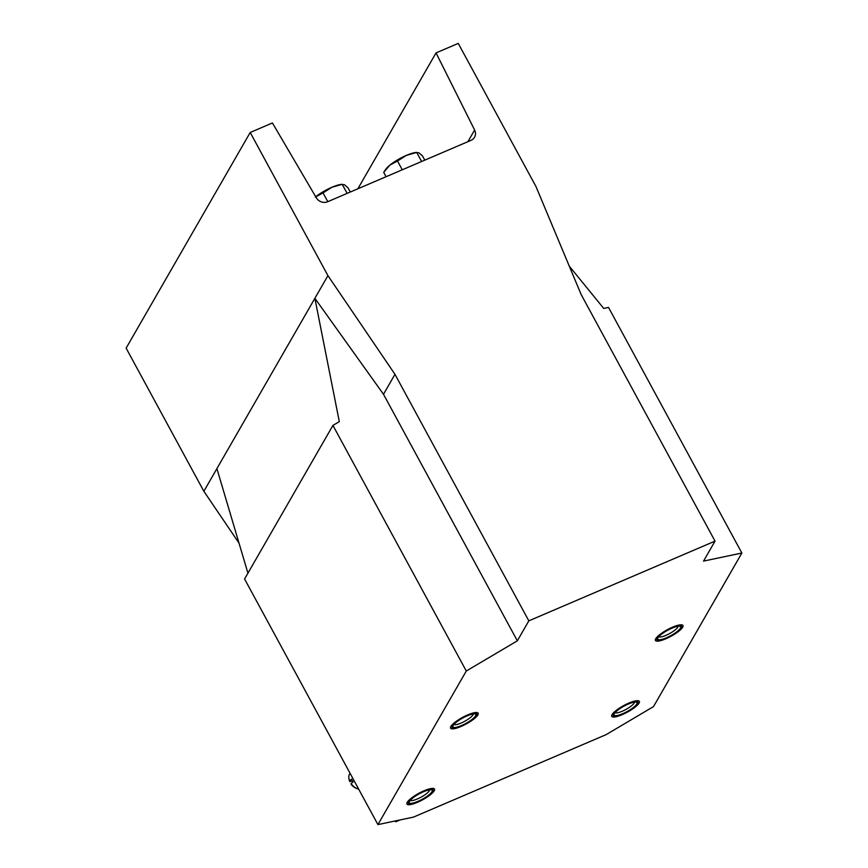 <?xml version="1.0" encoding="UTF-8"?>
<svg xmlns="http://www.w3.org/2000/svg" width="868" height="868" viewBox="0 0 868 868"><rect width="100%" height="100%" fill="white"/><g stroke="black" fill="none" stroke-linecap="round" stroke-linejoin="round"><path stroke-width="1.3" d="M461.396 725.876A14.062 3.364 151.5 0 0 476.738 713.973A14.062 3.364 151.5 0 0 467.364 715.492A14.062 3.364 151.5 0 0 452.011 727.395A14.062 3.364 151.5 0 0 461.396 725.876M417.736 801.75A14.062 3.364 151.5 0 0 433.089 789.847A14.062 3.364 151.5 0 0 423.714 791.366A14.062 3.364 151.5 0 0 408.361 803.269A14.062 3.364 151.5 0 0 417.736 801.75M622.562 714.049A14.062 3.364 151.5 0 0 637.915 702.147A14.062 3.364 151.5 0 0 628.53 703.666A14.062 3.364 151.5 0 0 613.188 715.579A14.062 3.364 151.5 0 0 622.562 714.049M666.212 638.175A14.062 3.364 151.5 0 0 681.564 626.273A14.062 3.364 151.5 0 0 672.19 627.792A14.062 3.364 151.5 0 0 656.837 639.694A14.062 3.364 151.5 0 0 666.212 638.175M247.933 573.162L216.902 468.611L314.878 298.31L339.312 421.642L332.932 425.418L466.29 671.018L517.339 640.823L528.829 620.848L715.026 541.122L703.547 561.097L741.869 553.024L608.511 307.424L603.727 308.433L569.256 266.118M741.869 553.024L653.506 706.606L606.135 734.632L413.483 817.114L377.927 824.6L466.29 671.018M332.932 425.418L244.581 578.999L377.927 824.6M216.902 468.611L203.861 491.288L126.131 348.133L250.201 132.478L327.93 275.633L394.973 374.325L528.829 620.848M394.973 374.325L383.493 394.289L314.878 298.31L327.93 275.633M250.201 132.478L272.411 122.963L316.332 197.796A8.658 7.834 29.9 0 0 327.648 201.734L471.031 140.345A8.658 7.834 29.9 0 0 474.525 137.274A8.658 7.834 29.9 0 0 474.612 130.026L436.04 52.915L458.25 43.4L535.979 186.555L581.18 294.599L715.026 541.122M357.855 188.801L436.04 52.915M239.025 543.14L203.861 491.288M383.493 394.289L517.339 640.823M665.865 638.772A15.689 3.754 151.5 0 0 682.432 627.618A15.689 3.754 151.5 0 0 672.526 627.195A15.689 3.754 151.5 0 0 657.89 636.211A15.689 3.754 151.5 0 0 657.499 641.159A15.689 3.754 151.5 0 0 665.865 638.772M671.973 628.172A13.042 3.125 151.5 0 0 657.727 638.338A13.042 3.125 151.5 0 0 666.429 637.796A13.042 3.125 151.5 0 0 677.908 630.917A13.042 3.125 151.5 0 0 679.937 626.284A13.042 3.125 151.5 0 0 671.973 628.172M658.747 636.743A11.034 2.637 151.5 0 0 665.93 635.354A11.034 2.637 151.5 0 0 678.049 626.262M461.049 726.473A15.689 3.754 151.5 0 0 477.606 715.319A15.689 3.754 151.5 0 0 467.711 714.896A15.689 3.754 151.5 0 0 453.074 723.901A15.689 3.754 151.5 0 0 452.673 728.86A15.689 3.754 151.5 0 0 461.049 726.473M467.147 715.872A13.042 3.125 151.5 0 0 452.901 726.039A13.042 3.125 151.5 0 0 461.613 725.496A13.042 3.125 151.5 0 0 473.082 718.617A13.042 3.125 151.5 0 0 475.111 713.973A13.042 3.125 151.5 0 0 467.147 715.872M453.921 724.444A11.034 2.637 151.5 0 0 461.103 723.044A11.034 2.637 151.5 0 0 473.223 713.963M622.215 714.657A15.689 3.754 151.5 0 0 638.783 703.503A15.689 3.754 151.5 0 0 628.877 703.069A15.689 3.754 151.5 0 0 614.24 712.085A15.689 3.754 151.5 0 0 613.85 717.044A15.689 3.754 151.5 0 0 622.215 714.657M628.313 704.046A13.042 3.125 151.5 0 0 614.077 714.212A13.042 3.125 151.5 0 0 622.779 713.67A13.042 3.125 151.5 0 0 634.258 706.791A13.042 3.125 151.5 0 0 636.287 702.158A13.042 3.125 151.5 0 0 628.313 704.046M615.097 712.628A11.034 2.637 151.5 0 0 622.28 711.228A11.034 2.637 151.5 0 0 634.399 702.147M417.399 802.347A15.689 3.754 151.5 0 0 433.957 791.193A15.689 3.754 151.5 0 0 424.061 790.77A15.689 3.754 151.5 0 0 409.414 799.786A15.689 3.754 151.5 0 0 409.023 804.734A15.689 3.754 151.5 0 0 417.399 802.347M423.497 791.746A13.042 3.125 151.5 0 0 409.251 801.913A13.042 3.125 151.5 0 0 417.953 801.37A13.042 3.125 151.5 0 0 429.432 794.491A13.042 3.125 151.5 0 0 431.461 789.847A13.042 3.125 151.5 0 0 423.497 791.746M410.271 800.318A11.034 2.637 151.5 0 0 417.454 798.929A11.034 2.637 151.5 0 0 429.573 789.837M400.365 819.88A6.488 2.289 -113.2 0 0 400.897 819.826A6.488 2.289 -113.2 0 0 401.059 819.728M395.298 820.944L395.754 821.79L396.372 820.716M395.754 821.79L400.094 819.935M349.001 778.878L349.327 780.408A7.573 4.6 -129.4 0 0 349.674 781.558L349.587 780.755A9.743 5.913 -129.4 0 1 349.001 778.878A9.743 5.913 -129.4 0 1 350.151 773.453M349.587 780.755L351.583 779.128A9.743 5.913 50.6 0 0 352.245 780.527A9.743 5.913 50.6 0 0 353.092 781.894L351.095 783.533L351.171 784.325A7.573 4.6 -129.4 0 0 355.522 787.949L356.954 788.578A9.743 5.913 -129.4 0 1 351.095 783.533M358.668 789.131A9.743 5.913 -129.4 0 1 356.954 788.578M349.674 781.558L352.495 780.961M327.789 201.68L323.026 192.902L331.891 187.271L342.285 184.309A19.476 4.665 151.5 0 0 331.891 187.271A19.476 4.665 151.5 0 0 315.724 196.743M347.135 193.39L342.372 184.613L344.336 184.645L347.916 187.662L350.292 192.034M315.312 197.079L323.026 192.902M397.501 161.003L406.376 155.383L416.77 152.421A19.476 4.665 151.5 0 0 406.376 155.383A19.476 4.665 151.5 0 0 389.797 165.191L397.501 161.003L402.275 169.781M421.62 161.502L416.857 152.725L418.821 152.757L422.39 155.763L424.777 160.146M386.076 176.725L383.689 172.341L389.797 165.191A19.476 4.665 -28.5 0 0 385.804 169.227L384.546 171.05M467.906 141.679L474.612 130.026"/></g></svg>

